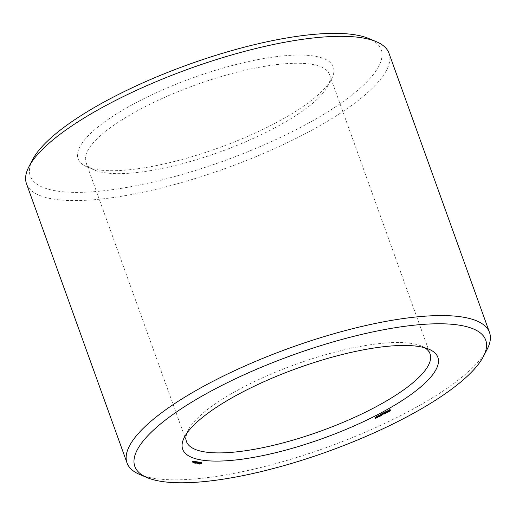 <?xml version="1.0" encoding="UTF-8"?>
<svg xmlns="http://www.w3.org/2000/svg" width="516" height="516" viewBox="0 0 516 516"><rect width="100%" height="100%" fill="white"/><g stroke="black" fill="none" stroke-linecap="round" stroke-linejoin="round"><path stroke-width="0.39" stroke-dasharray="2.58 1.94" d="M275.221 123.163A135.611 37.333 160.2 0 0 331.595 78.929A135.611 37.333 160.2 0 0 193.081 77.755A135.611 37.333 160.2 0 0 87.094 166.952A135.611 37.333 160.2 0 0 275.221 123.163M32.65 159.573A186.463 51.329 160.2 0 0 106.935 190.398A186.463 51.329 160.2 0 0 301.28 127.02A186.463 51.329 160.2 0 0 368.843 38.532M274.067 128.271A129.445 35.636 160.2 0 0 327.886 86.043A129.445 35.636 160.2 0 0 329.524 74.607A129.445 35.636 160.2 0 0 195.661 84.927A129.445 35.636 160.2 0 0 85.94 162.308A129.445 35.636 160.2 0 0 94.493 170.067A129.445 35.636 160.2 0 0 274.067 128.271M26.49 183.709A192.629 53.025 160.2 0 0 306.446 133.064A192.629 53.025 160.2 0 0 388.974 53.206M424.81 347.79A129.445 35.636 160.2 0 0 421.507 346.088A129.445 35.636 160.2 0 0 296.197 364.173A129.445 35.636 160.2 0 0 188.114 430.118A129.445 35.636 160.2 0 0 186.657 433.53M139.759 474.507A192.629 53.025 160.2 0 0 406.982 412.31A192.629 53.025 160.2 0 0 487.065 349.467M192.881 462.297L192.584 461.472L193.539 460.969L192.584 461.472M193.39 462.123L193.074 461.246M193.435 462.13L193.1 461.201M193.635 461.865L193.339 461.04M193.616 462.001L193.281 461.072M193.59 462.046L193.261 461.117M193.661 461.872L193.377 461.085M193.829 461.891L193.513 461.014M193.874 461.897L193.539 460.969M193.59 461.859L193.255 460.93M192.661 462.317L192.326 461.388M192.636 462.362L192.3 461.433M193.345 462.465L193.01 461.536L193.758 461.143L193.01 461.536M193.442 462.381L193.126 461.504M194.055 462.084L193.732 461.188M194.087 462.072L193.758 461.143M193.971 462.104L193.635 461.175M193.668 462.265L193.332 461.336M193.287 462.304L192.971 461.42M193.345 462.291L193.01 461.362M193.178 462.33L192.842 461.401M193.107 462.433L192.771 461.504M193.145 462.375L192.836 461.51M193.448 462.317L193.132 461.439M193.365 462.42L193.036 461.491M193.842 461.252L193.384 461.491L193.842 461.252L194.151 462.13L193.816 461.201L193.19 461.562L193.816 461.201M193.552 462.446L193.216 461.517M193.526 462.491L193.19 461.562M193.771 462.433L193.474 461.607M194.513 462.136L194.197 461.259M194.558 462.143L194.222 461.214M194.274 462.097L193.939 461.169M193.752 462.929L193.416 462.001L195.242 461.362L193.416 462.001M194.197 462.897L193.9 462.072M195.532 462.284L195.216 461.407M195.577 462.291L195.242 461.362M195.093 462.22L194.764 461.291M194.971 462.252L194.635 461.323M194.951 462.297L194.616 461.368M195.345 462.259L195.048 461.433M194.932 462.6L194.596 461.672M194.596 462.549L194.261 461.62M194.468 462.581L194.132 461.652M194.448 462.626L194.113 461.697M194.738 462.575L194.448 461.749M193.9 462.852L193.565 461.923M193.777 462.884L193.442 461.955M194.564 462.278L194.229 461.356L194.558 462.284M194.648 462.226L194.339 461.375M194.758 462.188L194.448 461.33M194.848 462.207L194.513 461.278M194.829 462.181L194.493 461.252M194.732 462.194L194.397 461.265M194.622 462.233L194.287 461.304M194.532 463.046L194.203 462.117L195.545 461.407L194.203 462.117M194.642 462.955L194.326 462.084M195.835 462.349L195.512 461.452M195.88 462.336L195.545 461.407M195.751 462.368L195.416 461.439M194.564 463L194.229 462.065M194.784 463.084L194.448 462.155L196.274 461.517L194.448 462.155M195.229 463.046L194.932 462.226M196.564 462.459L196.241 461.562M196.602 462.446L196.274 461.517M196.48 462.478L196.145 461.549M195.964 462.749L195.629 461.82M195.622 462.704L195.293 461.775M195.5 462.736L195.164 461.807M195.474 462.781L195.138 461.852M195.77 462.723L195.48 461.904M194.932 463.007L194.596 462.072M194.809 463.033L194.474 462.104M195.616 463.129L195.3 462.252L196.39 461.885L196.706 462.762M196.241 463.271L195.906 462.342L196.39 461.885M195.906 462.342L197.222 461.71L195.616 462.091L196.564 461.556L195.3 462.252M196.241 463.297L195.906 462.368M196.332 463.181L196.028 462.336M197.544 462.6L197.222 461.71M197.583 462.588L197.247 461.659M197.46 462.62L197.125 461.691M196.512 463.013L196.209 462.175M196.867 462.71L196.531 461.781M195.932 462.968L195.616 462.091M196.854 462.497L196.538 461.607M196.899 462.484L196.564 461.556M196.777 462.523L196.441 461.594M195.583 463.149L195.248 462.22M195.558 463.2L195.222 462.265M196.957 463.303L196.66 462.478L198.002 461.768L196.66 462.478M198.292 462.691L197.976 461.814M198.338 462.697L198.002 461.768M197.854 462.626L197.525 461.697M197.731 462.659L197.396 461.73M197.712 462.704L197.376 461.775M198.105 462.665L197.809 461.839M197.692 463.007L197.357 462.078M197.357 462.962L197.022 462.033M197.228 462.994L196.899 462.059M197.209 463.039L196.873 462.11M197.505 462.981L197.209 462.155M196.66 463.258L196.325 462.33M196.538 463.291L196.203 462.362M196.512 463.336L196.177 462.407M197.944 463.452L197.364 462.484L198.512 461.846L196.912 462.465L197.609 462.517M197.68 463.362L197.364 462.484M198.802 462.788L198.486 461.897M198.847 462.775L198.512 461.846M198.725 462.807L198.389 461.878M197.602 463.4L197.273 462.471M197.37 463.362L197.035 462.433M197.241 463.394L196.912 462.465M197.222 463.445L196.886 462.517M197.757 463.42L197.46 462.6M197.899 463.439L197.583 462.568M198.402 462.555L198.731 463.484L198.557 462.168L199.35 461.968L197.789 462.536L198.415 462.613M199.137 463.336L198.802 462.407M198.873 463.046L198.557 462.168M199.079 462.936L198.763 462.065M199.324 462.891L199.008 462.02M199.473 462.871L199.176 462.046M199.531 463.071L199.195 462.143M199.557 462.878L199.286 462.136M199.666 462.897L199.37 462.078M199.686 462.897L199.35 461.968M199.789 463.774L199.35 462.71L200.756 462.259L199.453 462.846L199.131 461.936M199.086 462.929L198.75 462.001M198.692 463.142L198.357 462.213M198.828 463.071L198.602 462.452M198.486 463.529L198.15 462.6M198.286 463.407L197.983 462.575M198.305 463.407L197.97 462.478M198.209 463.413L197.873 462.484M198.125 463.471L197.789 462.536M198.144 463.581L197.809 462.652M198.318 463.503L198.021 462.684M199.318 463.51L199.195 463.168L201.466 461.968L199.266 462.413L198.634 463.084L199.195 463.168M199.756 463.761L199.499 463.052M200.092 463.749L199.808 462.955M200.376 463.678L200.098 462.897M200.608 463.587L200.35 462.865M200.859 463.465L200.601 462.755M201.066 463.291L200.834 462.646M201.156 462.852L201.04 462.53M201.55 463.336L201.214 462.407M201.33 462.813L201.156 462.336M201.388 462.807L201.182 462.233M201.537 462.813L201.285 462.11M201.801 462.897L201.466 461.968M201.724 462.846L201.388 461.917M201.601 462.813L201.266 461.885M201.44 462.807L201.105 461.878M201.24 462.82L200.905 461.885M200.937 462.936L200.601 462.007M200.627 463.026L200.298 462.097M200.343 463.091L200.008 462.162M200.085 463.123L199.75 462.194M199.834 463.226L199.499 462.297M199.602 463.342L199.266 462.413M199.395 463.458L199.06 462.53M199.221 463.581L198.886 462.646M199.247 463.562L198.944 462.723M199.253 463.755L198.918 462.826M199.15 463.878L198.815 462.949M198.97 464.013L198.634 463.084M199.021 463.981L198.718 463.142M199.112 463.91L198.841 463.168M199.221 463.794L199.002 463.181M375.59 418.392L375.255 417.463L376.377 416.915L374.835 417.263L376.564 416.799L375.255 417.463M375.79 418.283L375.461 417.354M376.564 416.799L376.899 417.734L376.564 416.799M376.674 417.966L376.338 417.038L376.674 417.747M376.487 417.799L376.177 416.941M375.197 418.16L374.835 417.263L375.164 418.192M376.183 417.702L375.88 416.87M376.416 417.689L376.08 416.76M377.422 417.47L377.138 416.689L376.119 416.541L377.596 415.961L377.138 416.689M376.454 417.47L376.119 416.541M377.686 417.508L377.357 416.58M377.235 417.38L376.919 416.515M377.925 416.889L377.596 415.961L377.996 416.909M378.873 416.709L378.589 415.928L377.57 415.773L379.447 415.341L378.828 415.109L379.841 415.264L377.97 415.696L378.589 415.928M377.906 416.702L377.57 415.773M379.131 416.747L378.796 415.819M378.157 416.573L377.822 415.638M378.273 416.547L377.97 415.696M379.731 416.128L379.447 415.341M379.879 416.148L379.602 415.386M378.957 416.148L378.621 415.219M380.176 416.193L379.841 415.264M379.157 416.044L378.828 415.109M380.086 415.935L379.647 415.058L380.311 414.793L379.776 415.077M379.982 415.986L379.647 415.058M380.647 415.722L380.311 414.793M380.524 415.702L380.189 414.774M380.86 415.606L380.524 414.677L381.64 414.135L380.099 414.483L381.879 414.155L380.524 414.677M381.06 415.503L380.724 414.574M381.827 414.019L382.163 414.948L381.827 414.019M381.937 415.187L381.601 414.258L381.943 414.961M381.756 415.019L381.447 414.161M380.46 415.38L380.099 414.483L380.434 415.412M381.447 414.916L381.15 414.09M381.685 414.909L381.35 413.98M382.685 414.683L382.408 413.909L381.388 413.761L382.859 413.181L382.408 413.909M381.724 414.69L381.388 413.761M382.956 414.729L382.62 413.793M382.498 414.593L382.188 413.735M383.195 414.109L382.859 413.181L383.259 414.129M384.162 413.909L383.885 413.129L382.866 412.981L385.194 412.439L383.885 413.129M383.195 413.909L382.866 412.981M384.433 413.948L384.098 413.019M383.969 413.819L383.659 412.955M384.607 413.284L384.362 412.594M384.723 413.29L384.485 412.413M384.691 413.284L384.414 412.51M385.22 413.38L384.93 412.574M385.529 413.368L385.194 412.439M385.375 413.387L385.039 412.458M385.504 413.361L385.168 412.432M385.349 413.148L384.917 412.278L385.581 412.007L385.039 412.297M385.246 413.206L384.917 412.278M385.916 412.935L385.581 412.007M385.787 412.916L385.452 411.987M385.697 412.684L385.62 411.542L386.89 411.433L386.071 411.891L385.381 411.82L385.62 411.542L385.949 412.471M387.226 412.361L386.89 411.433L386.948 412.555M388.703 411.691L388.367 410.762L387.31 411.317L387.471 410.768L386.574 411.136L388.367 410.762M387.568 412.039L387.31 411.317M388.587 411.671L388.251 410.742M387.677 411.936L387.413 411.097L387.703 411.91M387.168 411.239L387.613 412M387.51 410.833L387.768 411.6L387.51 410.833M388.013 411.581L387.677 410.652L388.051 411.594M387.297 411.762L386.807 411.058L387.142 411.981M387.239 412.032L386.903 411.104M386.974 411.949L386.574 411.142M389.928 411.046L389.593 410.11L388.535 410.672L388.696 410.117L387.8 410.484L389.593 410.11M388.793 411.394L388.535 410.672M389.812 411.026L389.477 410.097M388.903 411.291L388.638 410.446L388.929 411.265M388.393 410.594L388.838 411.349M388.742 410.188L388.993 410.949L388.742 410.188M389.238 410.936L388.903 410.007L389.277 410.942M388.522 411.117L388.032 410.407L388.367 411.336M388.464 411.381L388.129 410.452M388.206 411.304L387.8 410.484M389.844 410.433L389.561 409.652L389.103 409.833L390.477 409.646L389.561 409.652M389.515 410.717L389.199 409.846M390.548 410.543L390.27 409.756M389.438 410.762L389.103 409.833M390.805 410.581L390.477 409.646M389.819 410.433L389.483 409.504M377.68 416.902L377.099 416.122L376.454 416.444L377.377 416.077L377.699 416.896M382.943 414.122L382.369 413.335L381.724 413.664L382.646 413.29L382.969 414.116M384.039 412.677L383.201 412.884L384.039 412.677L384.375 413.606M384.51 413.297L384.188 412.478L384.485 413.303M386.523 411.678L385.594 411.697L386.523 411.678L386.858 412.607M386.052 412.419L385.594 411.697L385.929 412.626M386.935 412.252L386.445 411.445L386.736 412.245M192.81 462.239L192.494 461.362M193.029 462.123L192.713 461.246M193.7 462.368L193.384 461.491M194.319 462.104L194.022 461.285M199.557 463.368L199.35 462.8M199.582 463.355L199.35 462.71M199.711 463.291L199.46 462.6M199.924 463.187L199.666 462.471M200.202 463.11L199.931 462.355M200.485 463.058L200.202 462.265M200.737 463L200.453 462.213M200.918 462.942L200.653 462.213M200.988 462.917L200.756 462.259M201.085 463.271L200.75 462.342M200.976 463.387L200.64 462.459M200.776 463.516L200.44 462.588M200.511 463.632L200.176 462.704M200.234 463.723L199.898 462.794M199.982 463.774L199.647 462.846M377.409 416.98L377.099 416.122M377.138 417.425L376.809 416.496M376.764 417.302L376.454 416.444M382.678 414.2L382.369 413.335M382.408 414.645L382.072 413.716M382.034 414.522L381.724 413.664M383.878 413.864L383.543 412.935M383.511 413.742L383.201 412.884M376.551 418.044L376.241 417.186M376.474 418.089L376.138 417.16M376.538 417.779L376.203 416.851M376.228 417.902L375.893 416.973M376.17 417.928L375.861 417.07M375.977 418.012L375.642 417.083M375.925 418.037L375.616 417.173M375.629 418.16L375.3 417.225M375.564 418.179L375.255 417.321M375.583 417.915L375.274 417.051M375.493 417.96L375.164 417.031M377.17 417.096L376.835 416.167M377.583 416.928L377.248 415.993M377.725 417.102L377.422 416.251M381.821 415.264L381.505 414.4M381.743 415.309L381.408 414.38M381.808 414.999L381.472 414.071M381.498 415.122L381.163 414.193M381.44 415.148L381.13 414.284M381.24 415.232L380.905 414.303M381.195 415.251L380.885 414.393M380.898 415.374L380.563 414.445M380.827 415.399L380.518 414.542M380.853 415.128L380.544 414.271M380.763 415.174L380.427 414.245M382.433 414.309L382.098 413.38M382.853 414.142L382.517 413.213M382.995 414.322L382.685 413.471M383.93 413.522L383.594 412.594M384.259 413.368L383.93 412.439M384.459 413.555L384.149 412.697M384.91 413.387L384.607 412.555M385.078 413.368L384.788 412.574M384.949 413.38L384.613 412.452M385.168 413.374L384.878 412.581M385.13 413.368L384.794 412.439M385.271 413.387L384.936 412.458M385.839 412.536L385.607 411.897M386.542 412.265L386.207 411.336M386.374 412.729L386.071 411.891M386.981 412.258L386.652 411.329M387.742 411.878L387.406 410.949M387.8 411.82L387.503 411M387.845 411.587L387.6 410.91M387.561 411.652L387.252 410.788M387.684 411.62L387.348 410.691M387.097 411.871L386.807 411.058M387.206 411.807L386.871 410.878M388.967 411.233L388.632 410.304M389.025 411.175L388.729 410.349M389.07 410.942L388.825 410.265M388.787 411.007L388.477 410.143M388.909 410.968L388.574 410.039M388.322 411.22L388.032 410.407M388.432 411.162L388.097 410.233M377.57 417.199L377.235 416.27M377.196 417.083L376.88 416.219M382.833 414.419L382.498 413.49M382.459 414.296L382.15 413.439M384.033 413.471L383.723 412.607M384.227 413.38L383.917 412.516M387.013 412.465L386.678 411.523M386.452 412.723L386.116 411.794M386.155 412.716L385.82 411.787M385.884 412.51L385.594 411.697M386.413 412.29L386.103 411.433M327.886 86.043L331.595 78.929M94.493 170.067L87.094 166.952M85.94 162.308L186.476 441.554M329.524 74.607L430.06 353.853M188.114 430.118L184.405 437.233M421.507 346.088L428.906 349.209M376.661 416.851L376.996 417.779M376.422 416.941L376.757 417.87M375.048 417.238L375.384 418.166M374.816 417.328L375.151 418.257M377.686 416.012L378.022 416.941M381.924 414.064L382.259 414.999M381.692 414.155L382.021 415.09M380.311 414.458L380.647 415.386M380.086 414.542L380.421 415.47M382.956 413.226L383.291 414.155M385.362 411.787L385.697 412.716M386.897 411.439L387.232 412.368M387.387 411.168L387.722 412.097M387.522 410.794L387.851 411.723M387.761 410.697L388.097 411.626M388.613 410.517L388.948 411.445M388.748 410.149L389.083 411.078M388.987 410.052L389.322 410.981M389.374 409.62L389.709 410.549M377.441 416.102L377.777 417.031M382.711 413.322L383.046 414.251M384.252 412.503L384.588 413.432"/><path stroke-width="0.77" d="M483.35 356.588L487.065 349.467A192.629 53.025 160.2 0 0 489.51 332.452L388.974 53.206A192.629 53.025 160.2 0 0 376.241 41.654L368.843 38.532A186.463 51.329 160.2 0 0 188.34 64.584A186.463 51.329 160.2 0 0 32.65 159.573L28.935 166.687A192.629 53.025 160.2 0 0 26.49 183.709L127.026 462.955A192.629 53.025 160.2 0 0 139.759 474.507L147.157 477.623A186.463 51.329 160.2 0 0 405.828 417.418A186.463 51.329 160.2 0 0 483.35 356.588A186.463 51.329 160.2 0 0 292.888 354.982A186.463 51.329 160.2 0 0 147.157 477.623M376.241 41.654A192.629 53.025 160.2 0 0 189.772 68.564A192.629 53.025 160.2 0 0 28.935 166.687M186.657 433.53A129.445 35.636 160.2 0 0 186.476 441.554A129.445 35.636 160.2 0 0 374.603 407.517A129.445 35.636 160.2 0 0 430.06 353.853A129.445 35.636 160.2 0 0 424.81 347.79M489.51 332.452A192.629 53.025 160.2 0 0 290.308 347.81A192.629 53.025 160.2 0 0 127.026 462.955M379.77 413.561A135.611 37.333 160.2 0 0 428.906 349.209A135.611 37.333 160.2 0 0 297.629 368.153A135.611 37.333 160.2 0 0 184.405 437.233A135.611 37.333 160.2 0 0 238.431 459.653A135.611 37.333 160.2 0 0 379.77 413.561M192.92 462.401L193.874 461.897L192.881 462.297M193.345 462.465L194.087 462.072L193.345 462.465M194.151 462.13L193.81 462.536L194.319 462.104M193.752 462.929L195.577 462.291L193.752 462.929M194.532 463.046L195.88 462.336L194.532 463.046M194.784 463.084L196.602 462.446L194.784 463.084M196.725 462.813L195.558 463.2L196.706 462.762M196.996 463.407L198.338 462.697L196.957 463.303M197.944 463.452L198.847 462.775L197.241 463.394L197.944 463.452M198.75 463.542L199.686 462.897L198.209 463.413L198.725 463.484M199.531 464.097L201.801 462.897L199.602 463.342L198.97 464.013L199.531 464.097L199.318 463.51M375.59 418.392L376.712 417.844L375.493 417.96L376.899 417.734L375.59 418.392M377.473 417.618L376.454 417.47L377.925 416.889L377.422 417.47M378.925 416.857L377.906 416.702L379.782 416.27L379.157 416.044L380.176 416.193L378.873 416.709M380.111 416.006L380.647 415.722L380.086 415.935M380.86 415.606L381.975 415.064L380.511 415.522L380.763 415.174L382.163 414.948L380.86 415.606M382.743 414.838L381.724 414.69L383.195 414.109L382.685 414.683M384.214 414.058L383.195 413.909L383.93 413.522L385.529 413.368L384.162 413.909M385.375 413.226L385.916 412.935L385.349 413.148M385.697 412.684L386.542 412.265L387.226 412.361L386.974 412.619L385.942 412.826L385.949 412.471M388.703 411.691L387.645 412.252L387.806 411.697L386.903 412.065L388.703 411.691M389.928 411.046L388.87 411.6L389.032 411.052L388.135 411.413L389.928 411.046M389.896 410.581L390.805 410.581L389.844 410.433M201.375 463.458L201.156 462.852M201.492 463.265L201.33 462.813M201.517 463.162L201.388 462.807M193.719 462.42L194.171 462.181M194.358 462.213L193.906 462.452M199.679 463.729L201.092 463.187L199.982 463.774L199.557 463.368M377.435 417.051L376.79 417.373L377.409 416.98M382.698 414.271L382.059 414.593L382.678 414.2M383.53 413.813L384.575 413.471L383.511 413.742M386.858 412.607L385.929 412.626L386.858 412.607"/></g></svg>
